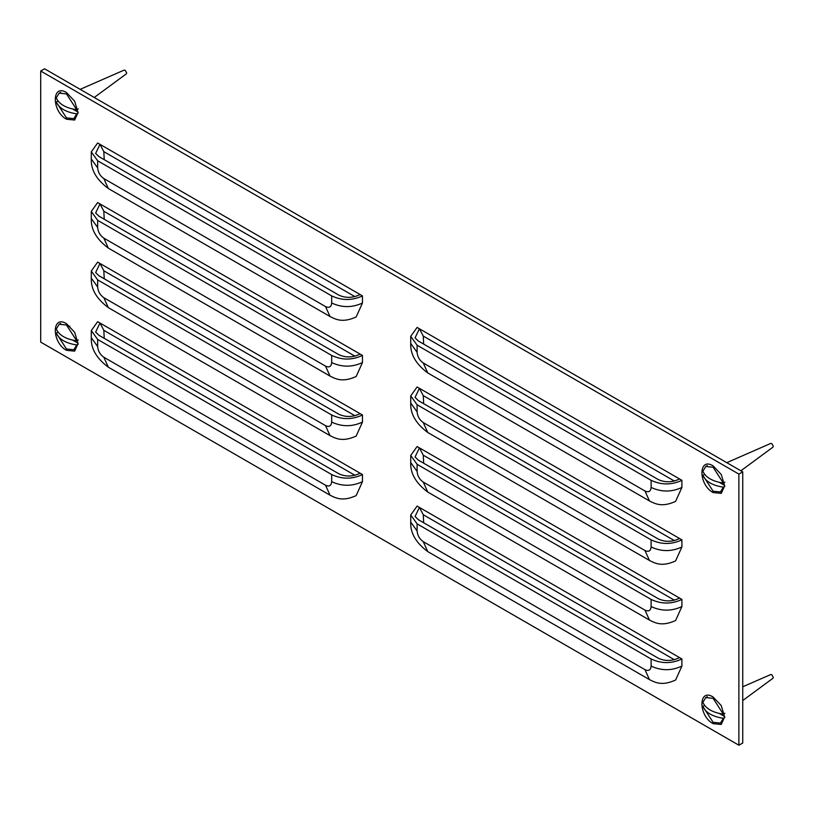 <?xml version="1.0" encoding="UTF-8"?>
<svg xmlns="http://www.w3.org/2000/svg" width="814" height="814" viewBox="0 0 814 814"><rect width="100%" height="100%" fill="white"/><g stroke="black" fill="none" stroke-linecap="round" stroke-linejoin="round"><path stroke-width="1.22" d="M713.105 492.551C698.219 484.686 698.219 456.552 713.105 465.883L721.265 474.501L724.653 485.887L721.265 493.355L713.105 492.551M66.483 119.231C51.597 111.365 51.597 83.231 66.483 92.562L74.654 101.18L78.032 112.566L74.654 120.045L66.483 119.231M66.483 350.335C51.597 342.47 51.597 314.346 66.483 323.667L74.654 332.295L78.032 343.671L74.654 351.149L66.483 350.335M713.105 723.656C698.219 715.791 698.219 687.667 713.105 696.988L721.265 705.606L724.653 716.992L721.265 724.47L713.105 723.656M679.598 657.641L681.908 658.984C671.642 663.776 661.375 663.776 651.108 658.984L417.104 523.87L410.724 514.987L417.104 506.094L679.598 657.641C672.232 661.161 665.14 661.355 658.343 658.251L418.365 519.698L415.079 516.514L419.413 507.427L423.26 514.733L423.667 522.761M674.368 659.716L423.26 514.733M679.598 598.087L681.908 599.43C671.642 604.222 661.375 604.222 651.108 599.43L417.104 464.316L410.724 455.433L417.104 446.54L679.598 598.087C672.232 601.607 665.14 601.8 658.343 598.697L418.365 460.144L415.079 456.959L419.413 447.873L423.26 455.179L423.667 463.207M674.368 600.162L423.26 455.179M679.598 538.532L681.908 539.875C671.642 544.668 661.375 544.668 651.108 539.875L417.104 404.762L410.724 395.879L417.104 386.986L679.598 538.532C672.232 542.053 665.14 542.246 658.343 539.143L418.365 400.59L415.079 397.405L419.413 388.319L423.26 395.624L423.667 403.652M674.368 540.608L423.26 395.624M681.908 658.984L681.908 666.086L675.589 680.046C661.945 686.243 655.25 682.488 649.46 679.609L644.953 669.647L423.26 541.646C419.546 539.051 417.49 535.5 417.104 530.982L417.104 523.87M681.908 599.43L681.908 606.532L675.589 620.492C661.945 626.688 655.25 622.934 649.46 620.054L644.953 610.093L423.26 482.092C419.546 479.497 417.49 475.946 417.104 471.428L417.104 464.316M681.908 539.875L681.908 546.977L675.589 560.938C661.945 567.134 655.25 563.38 649.46 560.5L644.953 550.539L423.26 422.537C419.546 419.943 417.49 416.392 417.104 411.874L417.104 404.762M679.598 478.978L681.908 480.321C671.642 485.113 661.375 485.113 651.108 480.321L417.104 345.207L410.724 336.324L417.104 327.432L679.598 478.978C672.232 482.499 665.14 482.692 658.343 479.588L418.365 341.035L415.079 337.851L419.413 328.764L423.26 336.07L423.667 344.098M674.368 481.054L423.26 336.07M681.908 480.321L681.908 487.423L675.589 501.383C661.945 507.58 655.25 503.825 649.46 500.946L644.953 490.984L423.26 362.983C419.546 360.388 417.49 356.837 417.104 352.32L417.104 345.207M360.154 473.219L362.464 474.552C352.208 479.354 341.941 479.354 331.674 474.552L97.66 339.448L91.29 330.555L97.66 321.672L360.154 473.219C352.798 476.729 345.706 476.933 338.909 473.819L98.932 335.276L95.645 332.092L99.969 323.005L103.826 330.311L104.233 338.339M354.935 475.295L103.826 330.311M360.154 413.665L362.464 414.998C352.208 419.8 341.941 419.8 331.674 414.998L97.66 279.894L91.29 271.001L97.66 262.118L360.154 413.665C352.798 417.175 345.706 417.379 338.909 414.265L98.932 275.722L95.645 272.537L99.969 263.451L103.826 270.757L104.233 278.785M354.935 415.74L103.826 270.757M360.154 354.11L362.464 355.443C352.208 360.246 341.941 360.246 331.674 355.443L97.66 220.34L91.29 211.447L97.66 202.564L360.154 354.11C352.798 357.621 345.706 357.824 338.909 354.711L98.932 216.168L95.645 212.983L99.969 203.897L103.826 211.202L104.233 219.231M354.935 356.186L103.826 211.202M362.464 474.552L362.464 481.664L356.156 495.624C342.511 501.811 335.806 498.056 330.026 495.187L325.519 485.225L103.826 357.224C100.112 354.629 98.056 351.078 97.66 346.561L97.66 339.448M362.464 414.998L362.464 422.11L356.156 436.07C342.511 442.256 335.806 438.502 330.026 435.632L325.519 425.671L103.826 297.67C100.112 295.075 98.056 291.524 97.66 287.006L97.66 279.894M362.464 355.443L362.464 362.556L356.156 376.516C342.511 382.702 335.806 378.948 330.026 376.078L325.519 366.117L103.826 238.115C100.112 235.521 98.056 231.97 97.66 227.452L97.66 220.34M360.154 294.556L362.464 295.889C352.208 300.692 341.941 300.692 331.674 295.889L97.66 160.785L91.29 151.892L97.66 143.01L360.154 294.556C352.798 298.066 345.706 298.27 338.909 295.156L98.932 156.614L95.645 153.429L99.969 144.343L103.826 151.648L104.233 159.676M354.935 296.632L103.826 151.648M362.464 295.889L362.464 303.001L356.156 316.961C342.511 323.148 335.806 319.393 330.026 316.524L325.519 306.563L103.826 178.561C100.112 175.966 98.056 172.415 97.66 167.898L97.66 160.785M40.7 71.011L40.7 342.114L738.888 745.217L738.888 474.104L40.7 71.011L44.546 68.783L742.744 471.886L738.888 474.104M742.744 471.886L742.744 742.989L738.888 745.217M72.761 109.076L78.032 112.118M78.286 112.953L76.73 113.858C65.954 112.19 59.127 108.252 56.247 102.035L57.804 101.129M76.73 109.768L66.483 93.895L59.137 93.172L56.247 97.945C59.127 104.161 65.954 108.099 76.73 109.768L78.286 108.873M56.247 102.035L66.483 117.898L73.84 118.63L76.73 113.858M94.251 97.477L126.302 73.87L126.689 72.924L125.142 70.258L124.125 70.106L80.159 89.347M719.373 482.397L724.643 485.439M724.898 486.273L723.341 487.179C712.565 485.51 705.738 481.573 702.858 475.345L704.415 474.45M723.341 483.089L713.105 467.216L705.758 466.493L702.858 471.265C705.738 477.482 712.565 481.42 723.341 483.089L724.898 482.183M702.858 475.345L713.105 491.218L720.451 491.941L723.341 487.179M740.862 470.797L772.913 447.191L773.3 446.245L771.764 443.579L770.746 443.427L726.77 462.667M72.761 340.181L78.032 343.223M78.286 344.068L76.73 344.963C65.954 343.294 59.127 339.357 56.247 333.14L57.804 332.234M76.73 340.873L66.483 325L59.137 324.277L56.247 329.049C59.127 335.266 65.954 339.214 76.73 340.873L78.286 339.977M69.862 326.2L68.976 326.516M56.247 333.14L66.483 349.002L73.84 349.735L76.73 344.963M719.373 713.502L724.643 716.544M724.898 717.378L723.341 718.284C712.565 716.615 705.738 712.677 702.858 706.46L704.415 705.555M723.341 714.193L713.105 698.32L705.758 697.598L702.858 702.37C705.738 708.587 712.565 712.535 723.341 714.193L724.898 713.298M702.858 706.46L713.105 722.323L720.451 723.056L723.341 718.284M742.744 700.528L772.913 678.296L773.3 677.35L771.764 674.684L770.746 674.541L742.744 686.792M410.724 514.987L410.724 522.1L417.104 530.982M410.724 522.1C410.225 532.926 415.913 542.765 427.767 551.617L423.26 541.646M681.908 666.086C671.642 670.889 661.375 670.889 651.108 666.086C650.722 670.156 648.666 671.336 644.953 669.647M651.108 658.984L651.108 666.086M410.724 455.433L410.724 462.545L417.104 471.428M410.724 462.545C410.225 473.372 415.913 483.211 427.767 492.063L423.26 482.092M681.908 606.532C671.642 611.334 661.375 611.334 651.108 606.532C650.722 610.602 648.666 611.782 644.953 610.093M651.108 599.43L651.108 606.532M410.724 395.879L410.724 402.991L417.104 411.874M410.724 402.991C410.225 413.817 415.913 423.656 427.767 432.509L423.26 422.537M681.908 546.977C671.642 551.78 661.375 551.78 651.108 546.977C650.722 551.047 648.666 552.228 644.953 550.539M651.108 539.875L651.108 546.977M410.724 336.324L410.724 343.437L417.104 352.32M410.724 343.437C410.225 354.263 415.913 364.102 427.767 372.954L423.26 362.983M681.908 487.423C671.642 492.226 661.375 492.226 651.108 487.423C650.722 491.493 648.666 492.674 644.953 490.984M651.108 480.321L651.108 487.423M91.29 330.555L91.29 337.668L97.66 346.561M91.29 337.668C90.792 348.504 96.469 358.343 108.333 367.195L103.826 357.224M362.464 481.664C352.208 486.457 341.941 486.457 331.674 481.664C331.288 485.724 329.232 486.914 325.519 485.225M331.674 474.552L331.674 481.664M91.29 271.001L91.29 278.113L97.66 287.006M91.29 278.113C90.792 288.95 96.469 298.789 108.333 307.641L103.826 297.67M362.464 422.11C352.208 426.902 341.941 426.902 331.674 422.11C331.288 426.17 329.232 427.36 325.519 425.671M331.674 414.998L331.674 422.11M91.29 211.447L91.29 218.559L97.66 227.452M91.29 218.559C90.792 229.395 96.469 239.235 108.333 248.087L103.826 238.115M362.464 362.556C352.208 367.348 341.941 367.348 331.674 362.556C331.288 366.615 329.232 367.806 325.519 366.117M331.674 355.443L331.674 362.556M91.29 151.892L91.29 159.005L97.66 167.898M91.29 159.005C90.792 169.841 96.469 179.68 108.333 188.533L103.826 178.561M362.464 303.001C352.208 307.794 341.941 307.794 331.674 303.001C331.288 307.061 329.232 308.252 325.519 306.563M331.674 295.889L331.674 303.001M427.767 551.617L649.46 679.609M427.767 492.063L649.46 620.054M427.767 432.509L649.46 560.5M427.767 372.954L649.46 500.946M108.333 367.195L330.026 495.187M108.333 307.641L330.026 435.632M108.333 248.087L330.026 376.078M108.333 188.533L330.026 316.524M73.84 118.63L75.387 117.725M60.694 92.277L59.137 93.172M720.451 491.941L722.008 491.046M707.305 465.588L705.758 466.493M73.84 349.735L75.387 348.83M60.694 323.382L59.137 324.277M720.451 723.056L722.008 722.15M707.305 696.703L705.758 697.598"/></g></svg>
